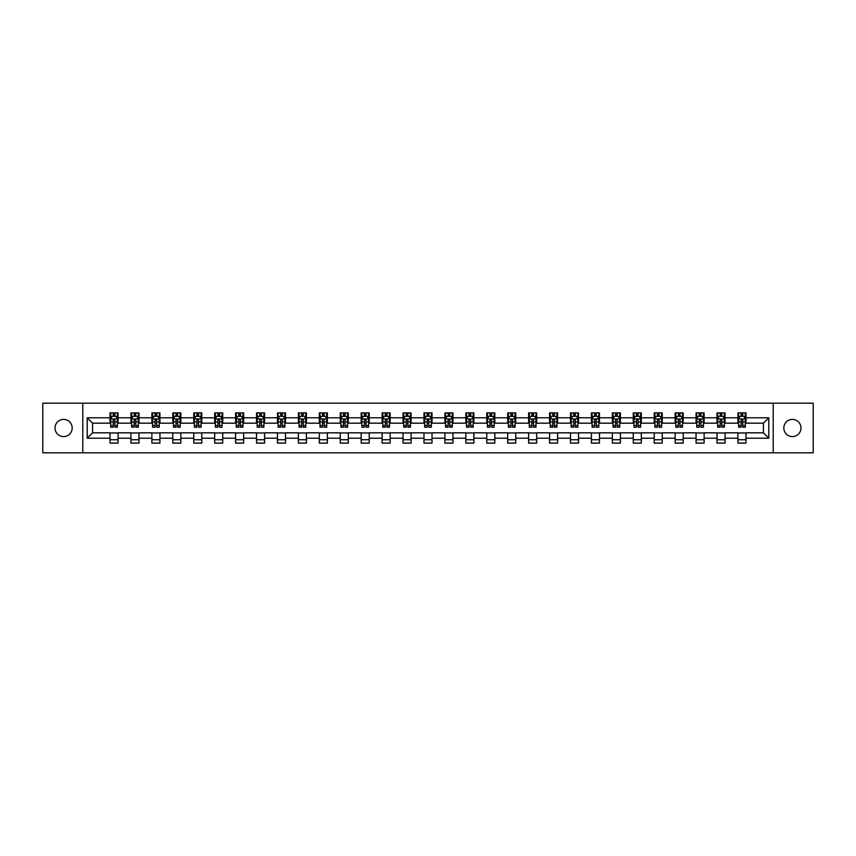 <?xml version="1.0" encoding="UTF-8"?>
<svg xmlns="http://www.w3.org/2000/svg" width="856" height="856" viewBox="0 0 856 856"><rect width="100%" height="100%" fill="white"/><g stroke="black" fill="none" stroke-linecap="round" stroke-linejoin="round"><path stroke-width="1.28" d="M792.399 419.408A8.592 8.592 0 0 0 783.818 428A8.592 8.592 0 0 0 792.399 436.592A8.592 8.592 0 0 0 800.991 428A8.592 8.592 0 0 0 792.399 419.408M63.601 419.408A8.592 8.592 0 0 0 55.009 428A8.592 8.592 0 0 0 63.601 436.592A8.592 8.592 0 0 0 72.182 428A8.592 8.592 0 0 0 63.601 419.408M773.214 452.824L813.2 452.824L813.2 403.176L773.214 403.176L773.214 452.824L82.786 452.824L82.786 403.176L42.8 403.176L42.8 452.824L82.786 452.824M773.214 403.176L82.786 403.176M745.983 417.803L745.983 412.902L737.936 412.902L737.936 417.803L725.053 417.803L725.053 412.902L716.996 412.902L716.996 417.803L704.124 417.803L704.124 412.902L696.067 412.902L696.067 417.803L683.195 417.803L683.195 412.902L675.138 412.902L675.138 417.803L662.255 417.803L662.255 412.902L654.209 412.902L654.209 417.803L641.326 417.803L641.326 412.902L633.28 412.902L633.28 417.803L620.397 417.803L620.397 412.902L612.35 412.902L612.35 417.803L599.468 417.803L599.468 412.902L591.421 412.902L591.421 417.803L578.538 417.803L578.538 412.902L570.492 412.902L570.492 417.803L557.609 417.803L557.609 412.902L549.563 412.902L549.563 417.803L536.68 417.803L536.68 412.902L528.623 412.902L528.623 417.803L515.751 417.803L515.751 412.902L507.694 412.902L507.694 417.803L494.822 417.803L494.822 412.902L486.764 412.902L486.764 417.803L473.882 417.803L473.882 412.902L465.835 412.902L465.835 417.803L452.952 417.803L452.952 412.902L444.906 412.902L444.906 417.803L432.023 417.803L432.023 412.902L423.977 412.902L423.977 417.803L411.094 417.803L411.094 412.902L403.048 412.902L403.048 417.803L390.165 417.803L390.165 412.902L382.118 412.902L382.118 417.803L369.236 417.803L369.236 412.902L361.179 412.902L361.179 417.803L348.306 417.803L348.306 412.902L340.249 412.902L340.249 417.803L327.377 417.803L327.377 412.902L319.32 412.902L319.32 417.803L306.437 417.803L306.437 412.902L298.391 412.902L298.391 417.803L285.508 417.803L285.508 412.902L277.462 412.902L277.462 417.803L264.579 417.803L264.579 412.902L256.533 412.902L256.533 417.803L243.65 417.803L243.65 412.902L235.603 412.902L235.603 417.803L222.721 417.803L222.721 412.902L214.674 412.902L214.674 417.803L201.791 417.803L201.791 412.902L193.745 412.902L193.745 417.803L180.862 417.803L180.862 412.902L172.805 412.902L172.805 417.803L159.933 417.803L159.933 412.902L151.876 412.902L151.876 417.803L139.004 417.803L139.004 412.902L130.947 412.902L130.947 417.803L118.064 417.803L118.064 412.902L110.017 412.902L110.017 417.803L87.205 417.803L87.205 438.197L92.576 432.826L110.017 432.826L110.017 443.098L118.064 443.098L118.064 432.826L130.947 432.826L130.947 443.098L139.004 443.098L139.004 432.826L151.876 432.826L151.876 443.098L159.933 443.098L159.933 432.826L172.805 432.826L172.805 443.098L180.862 443.098L180.862 432.826L193.745 432.826L193.745 443.098L201.791 443.098L201.791 432.826L214.674 432.826L214.674 443.098L222.721 443.098L222.721 432.826L235.603 432.826L235.603 443.098L243.65 443.098L243.65 432.826L256.533 432.826L256.533 443.098L264.579 443.098L264.579 432.826L277.462 432.826L277.462 443.098L285.508 443.098L285.508 432.826L298.391 432.826L298.391 443.098L306.437 443.098L306.437 432.826L319.32 432.826L319.32 443.098L327.377 443.098L327.377 432.826L340.249 432.826L340.249 443.098L348.306 443.098L348.306 432.826L361.179 432.826L361.179 443.098L369.236 443.098L369.236 432.826L382.118 432.826L382.118 443.098L390.165 443.098L390.165 432.826L403.048 432.826L403.048 443.098L411.094 443.098L411.094 432.826L423.977 432.826L423.977 443.098L432.023 443.098L432.023 432.826L444.906 432.826L444.906 443.098L452.952 443.098L452.952 432.826L465.835 432.826L465.835 443.098L473.882 443.098L473.882 432.826L486.764 432.826L486.764 443.098L494.822 443.098L494.822 432.826L507.694 432.826L507.694 443.098L515.751 443.098L515.751 432.826L528.623 432.826L528.623 443.098L536.68 443.098L536.68 432.826L549.563 432.826L549.563 443.098L557.609 443.098L557.609 432.826L570.492 432.826L570.492 443.098L578.538 443.098L578.538 432.826L591.421 432.826L591.421 443.098L599.468 443.098L599.468 432.826L612.35 432.826L612.35 443.098L620.397 443.098L620.397 432.826L633.28 432.826L633.28 443.098L641.326 443.098L641.326 432.826L654.209 432.826L654.209 443.098L662.255 443.098L662.255 432.826L675.138 432.826L675.138 443.098L683.195 443.098L683.195 432.826L696.067 432.826L696.067 443.098L704.124 443.098L704.124 432.826L716.996 432.826L716.996 443.098L725.053 443.098L725.053 432.826L737.936 432.826L737.936 443.098L745.983 443.098L745.983 432.826L763.424 432.826L763.424 423.174L745.983 423.174L745.983 417.803L768.795 417.803L768.795 438.197L745.983 438.197M737.936 438.197L725.053 438.197M716.996 438.197L704.124 438.197M696.067 438.197L683.195 438.197M675.138 438.197L662.255 438.197M654.209 438.197L641.326 438.197M633.28 438.197L620.397 438.197M612.35 438.197L599.468 438.197M591.421 438.197L578.538 438.197M570.492 438.197L557.609 438.197M549.563 438.197L536.68 438.197M528.623 438.197L515.751 438.197M507.694 438.197L494.822 438.197M486.764 438.197L473.882 438.197M465.835 438.197L452.952 438.197M444.906 438.197L432.023 438.197M423.977 438.197L411.094 438.197M403.048 438.197L390.165 438.197M382.118 438.197L369.236 438.197M361.179 438.197L348.306 438.197M340.249 438.197L327.377 438.197M319.32 438.197L306.437 438.197M298.391 438.197L285.508 438.197M277.462 438.197L264.579 438.197M256.533 438.197L243.65 438.197M235.603 438.197L222.721 438.197M214.674 438.197L201.791 438.197M193.745 438.197L180.862 438.197M172.805 438.197L159.933 438.197M151.876 438.197L139.004 438.197M130.947 438.197L118.064 438.197M110.017 438.197L87.205 438.197M737.936 417.803L737.936 423.174L725.053 423.174L725.053 417.803M716.996 417.803L716.996 423.174L704.124 423.174L704.124 417.803M696.067 417.803L696.067 423.174L683.195 423.174L683.195 417.803M675.138 417.803L675.138 423.174L662.255 423.174L662.255 417.803M654.209 417.803L654.209 423.174L641.326 423.174L641.326 417.803M633.28 417.803L633.28 423.174L620.397 423.174L620.397 417.803M612.35 417.803L612.35 423.174L599.468 423.174L599.468 417.803M591.421 417.803L591.421 423.174L578.538 423.174L578.538 417.803M570.492 417.803L570.492 423.174L557.609 423.174L557.609 417.803M549.563 417.803L549.563 423.174L536.68 423.174L536.68 417.803M528.623 417.803L528.623 423.174L515.751 423.174L515.751 417.803M507.694 417.803L507.694 423.174L494.822 423.174L494.822 417.803M486.764 417.803L486.764 423.174L473.882 423.174L473.882 417.803M465.835 417.803L465.835 423.174L452.952 423.174L452.952 417.803M444.906 417.803L444.906 423.174L432.023 423.174L432.023 417.803M423.977 417.803L423.977 423.174L411.094 423.174L411.094 417.803M403.048 417.803L403.048 423.174L390.165 423.174L390.165 417.803M382.118 417.803L382.118 423.174L369.236 423.174L369.236 417.803M361.179 417.803L361.179 423.174L348.306 423.174L348.306 417.803M340.249 417.803L340.249 423.174L327.377 423.174L327.377 417.803M319.32 417.803L319.32 423.174L306.437 423.174L306.437 417.803M298.391 417.803L298.391 423.174L285.508 423.174L285.508 417.803M277.462 417.803L277.462 423.174L264.579 423.174L264.579 417.803M256.533 417.803L256.533 423.174L243.65 423.174L243.65 417.803M235.603 417.803L235.603 423.174L222.721 423.174L222.721 417.803M214.674 417.803L214.674 423.174L201.791 423.174L201.791 417.803M193.745 417.803L193.745 423.174L180.862 423.174L180.862 417.803M172.805 417.803L172.805 423.174L159.933 423.174L159.933 417.803M151.876 417.803L151.876 423.174L139.004 423.174L139.004 417.803M130.947 417.803L130.947 423.174L118.064 423.174L118.064 417.803M110.017 417.803L110.017 423.174L92.576 423.174L87.205 417.803M92.576 423.174L92.576 432.826M768.795 438.197L763.424 432.826M763.424 423.174L768.795 417.803M110.017 416.262L110.692 416.262M113.238 416.262L114.854 416.262M117.4 416.262L118.064 416.262M110.017 423.035L110.692 423.035M113.238 423.035L114.854 423.035M117.4 423.035L118.064 423.035M110.017 432.965L118.064 432.965M110.017 439.738L118.064 439.738M130.947 432.965L139.004 432.965M130.947 439.738L139.004 439.738M130.947 416.262L131.621 416.262M134.167 416.262L135.783 416.262M138.33 416.262L139.004 416.262M130.947 423.035L131.621 423.035M134.167 423.035L135.783 423.035M138.33 423.035L139.004 423.035M151.876 432.965L159.933 432.965M151.876 439.738L159.933 439.738M151.876 416.262L152.55 416.262M155.096 416.262L156.712 416.262M159.259 416.262L159.933 416.262M151.876 423.035L152.55 423.035M155.096 423.035L156.712 423.035M159.259 423.035L159.933 423.035M172.805 432.965L180.862 432.965M172.805 439.738L180.862 439.738M172.805 416.262L173.479 416.262M176.026 416.262L177.641 416.262M180.188 416.262L180.862 416.262M172.805 423.035L173.479 423.035M176.026 423.035L177.641 423.035M180.188 423.035L180.862 423.035M193.745 432.965L201.791 432.965M193.745 439.738L201.791 439.738M193.745 416.262L194.408 416.262M196.966 416.262L198.571 416.262M201.117 416.262L201.791 416.262M193.745 423.035L194.408 423.035M196.966 423.035L198.571 423.035M201.117 423.035L201.791 423.035M214.674 432.965L222.721 432.965M214.674 439.738L222.721 439.738M214.674 416.262L215.338 416.262M217.895 416.262L219.5 416.262M222.046 416.262L222.721 416.262M214.674 423.035L215.338 423.035M217.895 423.035L219.5 423.035M222.046 423.035L222.721 423.035M235.603 432.965L243.65 432.965M235.603 439.738L243.65 439.738M235.603 416.262L236.277 416.262M238.824 416.262L240.429 416.262M242.976 416.262L243.65 416.262M235.603 423.035L236.277 423.035M238.824 423.035L240.429 423.035M242.976 423.035L243.65 423.035M256.533 432.965L264.579 432.965M256.533 439.738L264.579 439.738M256.533 416.262L257.207 416.262M259.753 416.262L261.358 416.262M263.916 416.262L264.579 416.262M256.533 423.035L257.207 423.035M259.753 423.035L261.358 423.035M263.916 423.035L264.579 423.035M277.462 432.965L285.508 432.965M277.462 439.738L285.508 439.738M277.462 416.262L278.136 416.262M280.682 416.262L282.287 416.262M284.845 416.262L285.508 416.262M277.462 423.035L278.136 423.035M280.682 423.035L282.287 423.035M284.845 423.035L285.508 423.035M298.391 432.965L306.437 432.965M298.391 439.738L306.437 439.738M298.391 416.262L299.065 416.262M301.612 416.262L303.227 416.262M305.774 416.262L306.437 416.262M298.391 423.035L299.065 423.035M301.612 423.035L303.227 423.035M305.774 423.035L306.437 423.035M319.32 432.965L327.377 432.965M319.32 439.738L327.377 439.738M319.32 416.262L319.994 416.262M322.541 416.262L324.156 416.262M326.703 416.262L327.377 416.262M319.32 423.035L319.994 423.035M322.541 423.035L324.156 423.035M326.703 423.035L327.377 423.035M340.249 432.965L348.306 432.965M340.249 439.738L348.306 439.738M340.249 416.262L340.923 416.262M343.47 416.262L345.086 416.262M347.632 416.262L348.306 416.262M340.249 423.035L340.923 423.035M343.47 423.035L345.086 423.035M347.632 423.035L348.306 423.035M361.179 432.965L369.236 432.965M361.179 439.738L369.236 439.738M361.179 416.262L361.853 416.262M364.399 416.262L366.015 416.262M368.562 416.262L369.236 416.262M361.179 423.035L361.853 423.035M364.399 423.035L366.015 423.035M368.562 423.035L369.236 423.035M382.118 432.965L390.165 432.965M382.118 439.738L390.165 439.738M382.118 416.262L382.782 416.262M385.339 416.262L386.944 416.262M389.491 416.262L390.165 416.262M382.118 423.035L382.782 423.035M385.339 423.035L386.944 423.035M389.491 423.035L390.165 423.035M403.048 432.965L411.094 432.965M403.048 439.738L411.094 439.738M403.048 416.262L403.711 416.262M406.268 416.262L407.873 416.262M410.42 416.262L411.094 416.262M403.048 423.035L403.711 423.035M406.268 423.035L407.873 423.035M410.42 423.035L411.094 423.035M423.977 432.965L432.023 432.965M423.977 439.738L432.023 439.738M423.977 416.262L424.651 416.262M427.198 416.262L428.803 416.262M431.349 416.262L432.023 416.262M423.977 423.035L424.651 423.035M427.198 423.035L428.803 423.035M431.349 423.035L432.023 423.035M444.906 432.965L452.952 432.965M444.906 439.738L452.952 439.738M444.906 416.262L445.58 416.262M448.127 416.262L449.732 416.262M452.289 416.262L452.952 416.262M444.906 423.035L445.58 423.035M448.127 423.035L449.732 423.035M452.289 423.035L452.952 423.035M465.835 432.965L473.882 432.965M465.835 439.738L473.882 439.738M465.835 416.262L466.509 416.262M469.056 416.262L470.661 416.262M473.218 416.262L473.882 416.262M465.835 423.035L466.509 423.035M469.056 423.035L470.661 423.035M473.218 423.035L473.882 423.035M486.764 432.965L494.822 432.965M486.764 439.738L494.822 439.738M486.764 416.262L487.439 416.262M489.985 416.262L491.601 416.262M494.147 416.262L494.822 416.262M486.764 423.035L487.439 423.035M489.985 423.035L491.601 423.035M494.147 423.035L494.822 423.035M507.694 432.965L515.751 432.965M507.694 439.738L515.751 439.738M507.694 416.262L508.368 416.262M510.914 416.262L512.53 416.262M515.077 416.262L515.751 416.262M507.694 423.035L508.368 423.035M510.914 423.035L512.53 423.035M515.077 423.035L515.751 423.035M528.623 432.965L536.68 432.965M528.623 439.738L536.68 439.738M528.623 416.262L529.297 416.262M531.844 416.262L533.459 416.262M536.006 416.262L536.68 416.262M528.623 423.035L529.297 423.035M531.844 423.035L533.459 423.035M536.006 423.035L536.68 423.035M549.563 432.965L557.609 432.965M549.563 439.738L557.609 439.738M549.563 416.262L550.226 416.262M552.773 416.262L554.388 416.262M556.935 416.262L557.609 416.262M549.563 423.035L550.226 423.035M552.773 423.035L554.388 423.035M556.935 423.035L557.609 423.035M570.492 432.965L578.538 432.965M570.492 439.738L578.538 439.738M570.492 416.262L571.155 416.262M573.713 416.262L575.318 416.262M577.864 416.262L578.538 416.262M570.492 423.035L571.155 423.035M573.713 423.035L575.318 423.035M577.864 423.035L578.538 423.035M591.421 432.965L599.468 432.965M591.421 439.738L599.468 439.738M591.421 416.262L592.085 416.262M594.642 416.262L596.247 416.262M598.793 416.262L599.468 416.262M591.421 423.035L592.085 423.035M594.642 423.035L596.247 423.035M598.793 423.035L599.468 423.035M612.35 432.965L620.397 432.965M612.35 439.738L620.397 439.738M612.35 416.262L613.024 416.262M615.571 416.262L617.176 416.262M619.723 416.262L620.397 416.262M612.35 423.035L613.024 423.035M615.571 423.035L617.176 423.035M619.723 423.035L620.397 423.035M633.28 432.965L641.326 432.965M633.28 439.738L641.326 439.738M633.28 416.262L633.954 416.262M636.5 416.262L638.105 416.262M640.663 416.262L641.326 416.262M633.28 423.035L633.954 423.035M636.5 423.035L638.105 423.035M640.663 423.035L641.326 423.035M654.209 432.965L662.255 432.965M654.209 439.738L662.255 439.738M654.209 416.262L654.883 416.262M657.429 416.262L659.034 416.262M661.592 416.262L662.255 416.262M654.209 423.035L654.883 423.035M657.429 423.035L659.034 423.035M661.592 423.035L662.255 423.035M675.138 432.965L683.195 432.965M675.138 439.738L683.195 439.738M675.138 416.262L675.812 416.262M678.359 416.262L679.974 416.262M682.521 416.262L683.195 416.262M675.138 423.035L675.812 423.035M678.359 423.035L679.974 423.035M682.521 423.035L683.195 423.035M696.067 432.965L704.124 432.965M696.067 439.738L704.124 439.738M696.067 416.262L696.741 416.262M699.288 416.262L700.904 416.262M703.45 416.262L704.124 416.262M696.067 423.035L696.741 423.035M699.288 423.035L700.904 423.035M703.45 423.035L704.124 423.035M716.996 432.965L725.053 432.965M716.996 439.738L725.053 439.738M716.996 416.262L717.67 416.262M720.217 416.262L721.833 416.262M724.379 416.262L725.053 416.262M716.996 423.035L717.67 423.035M720.217 423.035L721.833 423.035M724.379 423.035L725.053 423.035M737.936 432.965L745.983 432.965M737.936 439.738L745.983 439.738M737.936 416.262L738.6 416.262M741.146 416.262L742.762 416.262M745.308 416.262L745.983 416.262M737.936 423.035L738.6 423.035M741.146 423.035L742.762 423.035M745.308 423.035L745.983 423.035M114.854 414.646L113.238 414.646M117.4 425.518L114.854 425.518L114.854 427.198L117.4 427.198L117.4 419.012L116.052 416.326L112.029 416.326L110.692 419.012L110.692 427.198L113.238 427.198L113.238 425.518L110.692 425.518M110.692 419.012L110.692 412.902M117.4 419.012L117.4 412.902M113.238 416.326L113.238 412.902M114.854 412.902L114.854 416.326M114.854 425.518L114.854 420.018L113.238 420.018L113.238 425.518M135.783 414.646L134.167 414.646M138.33 425.518L135.783 425.518L135.783 427.198L138.33 427.198L138.33 419.012L136.992 416.326L132.958 416.326L131.621 419.012L131.621 427.198L134.167 427.198L134.167 425.518L131.621 425.518M131.621 419.012L131.621 412.902M138.33 419.012L138.33 412.902M134.167 416.326L134.167 412.902M135.783 412.902L135.783 416.326M135.783 425.518L135.783 420.018L134.167 420.018L134.167 425.518M156.712 414.646L155.096 414.646M159.259 425.518L156.712 425.518L156.712 427.198L159.259 427.198L159.259 419.012L157.921 416.326L153.887 416.326L152.55 419.012L152.55 427.198L155.096 427.198L155.096 425.518L152.55 425.518M152.55 419.012L152.55 412.902M159.259 419.012L159.259 412.902M155.096 416.326L155.096 412.902M156.712 412.902L156.712 416.326M156.712 425.518L156.712 420.018L155.096 420.018L155.096 425.518M177.641 414.646L176.026 414.646M180.188 425.518L177.641 425.518L177.641 427.198L180.188 427.198L180.188 419.012L178.851 416.326L174.827 416.326L173.479 419.012L173.479 427.198L176.026 427.198L176.026 425.518L173.479 425.518M173.479 419.012L173.479 412.902M180.188 419.012L180.188 412.902M176.026 416.326L176.026 412.902M177.641 412.902L177.641 416.326M177.641 425.518L177.641 420.018L176.026 420.018L176.026 425.518M198.571 414.646L196.966 414.646M201.117 425.518L198.571 425.518L198.571 427.198L201.117 427.198L201.117 419.012L199.78 416.326L195.756 416.326L194.408 419.012L194.408 427.198L196.966 427.198L196.966 425.518L194.408 425.518M194.408 419.012L194.408 412.902M201.117 419.012L201.117 412.902M196.966 416.326L196.966 412.902M198.571 412.902L198.571 416.326M198.571 425.518L198.571 420.018L196.966 420.018L196.966 425.518M219.5 414.646L217.895 414.646M222.046 425.518L219.5 425.518L219.5 427.198L222.046 427.198L222.046 419.012L220.709 416.326L216.686 416.326L215.338 419.012L215.338 427.198L217.895 427.198L217.895 425.518L215.338 425.518M215.338 419.012L215.338 412.902M222.046 419.012L222.046 412.902M217.895 416.326L217.895 412.902M219.5 412.902L219.5 416.326M219.5 425.518L219.5 420.018L217.895 420.018L217.895 425.518M240.429 414.646L238.824 414.646M242.976 425.518L240.429 425.518L240.429 427.198L242.976 427.198L242.976 419.012L241.638 416.326L237.615 416.326L236.277 419.012L236.277 427.198L238.824 427.198L238.824 425.518L236.277 425.518M236.277 419.012L236.277 412.902M242.976 419.012L242.976 412.902M238.824 416.326L238.824 412.902M240.429 412.902L240.429 416.326M240.429 425.518L240.429 420.018L238.824 420.018L238.824 425.518M261.358 414.646L259.753 414.646M263.916 425.518L261.358 425.518L261.358 427.198L263.916 427.198L263.916 419.012L262.567 416.326L258.544 416.326L257.207 419.012L257.207 427.198L259.753 427.198L259.753 425.518L257.207 425.518M257.207 419.012L257.207 412.902M263.916 419.012L263.916 412.902M259.753 416.326L259.753 412.902M261.358 412.902L261.358 416.326M261.358 425.518L261.358 420.018L259.753 420.018L259.753 425.518M282.287 414.646L280.682 414.646M284.845 425.518L282.287 425.518L282.287 427.198L284.845 427.198L284.845 419.012L283.497 416.326L279.473 416.326L278.136 419.012L278.136 427.198L280.682 427.198L280.682 425.518L278.136 425.518M278.136 419.012L278.136 412.902M284.845 419.012L284.845 412.902M280.682 416.326L280.682 412.902M282.287 412.902L282.287 416.326M282.287 425.518L282.287 420.018L280.682 420.018L280.682 425.518M303.227 414.646L301.612 414.646M305.774 425.518L303.227 425.518L303.227 427.198L305.774 427.198L305.774 419.012L304.426 416.326L300.403 416.326L299.065 419.012L299.065 427.198L301.612 427.198L301.612 425.518L299.065 425.518M299.065 419.012L299.065 412.902M305.774 419.012L305.774 412.902M301.612 416.326L301.612 412.902M303.227 412.902L303.227 416.326M303.227 425.518L303.227 420.018L301.612 420.018L301.612 425.518M324.156 414.646L322.541 414.646M326.703 425.518L324.156 425.518L324.156 427.198L326.703 427.198L326.703 419.012L325.366 416.326L321.332 416.326L319.994 419.012L319.994 427.198L322.541 427.198L322.541 425.518L319.994 425.518M319.994 419.012L319.994 412.902M326.703 419.012L326.703 412.902M322.541 416.326L322.541 412.902M324.156 412.902L324.156 416.326M324.156 425.518L324.156 420.018L322.541 420.018L322.541 425.518M345.086 414.646L343.47 414.646M347.632 425.518L345.086 425.518L345.086 427.198L347.632 427.198L347.632 419.012L346.295 416.326L342.261 416.326L340.923 419.012L340.923 427.198L343.47 427.198L343.47 425.518L340.923 425.518M340.923 419.012L340.923 412.902M347.632 419.012L347.632 412.902M343.47 416.326L343.47 412.902M345.086 412.902L345.086 416.326M345.086 425.518L345.086 420.018L343.47 420.018L343.47 425.518M366.015 414.646L364.399 414.646M368.562 425.518L366.015 425.518L366.015 427.198L368.562 427.198L368.562 419.012L367.224 416.326L363.201 416.326L361.853 419.012L361.853 427.198L364.399 427.198L364.399 425.518L361.853 425.518M361.853 419.012L361.853 412.902M368.562 419.012L368.562 412.902M364.399 416.326L364.399 412.902M366.015 412.902L366.015 416.326M366.015 425.518L366.015 420.018L364.399 420.018L364.399 425.518M386.944 414.646L385.339 414.646M389.491 425.518L386.944 425.518L386.944 427.198L389.491 427.198L389.491 419.012L388.153 416.326L384.13 416.326L382.782 419.012L382.782 427.198L385.339 427.198L385.339 425.518L382.782 425.518M382.782 419.012L382.782 412.902M389.491 419.012L389.491 412.902M385.339 416.326L385.339 412.902M386.944 412.902L386.944 416.326M386.944 425.518L386.944 420.018L385.339 420.018L385.339 425.518M407.873 414.646L406.268 414.646M410.42 425.518L407.873 425.518L407.873 427.198L410.42 427.198L410.42 419.012L409.082 416.326L405.059 416.326L403.711 419.012L403.711 427.198L406.268 427.198L406.268 425.518L403.711 425.518M403.711 419.012L403.711 412.902M410.42 419.012L410.42 412.902M406.268 416.326L406.268 412.902M407.873 412.902L407.873 416.326M407.873 425.518L407.873 420.018L406.268 420.018L406.268 425.518M428.803 414.646L427.198 414.646M431.349 425.518L428.803 425.518L428.803 427.198L431.349 427.198L431.349 419.012L430.012 416.326L425.988 416.326L424.651 419.012L424.651 427.198L427.198 427.198L427.198 425.518L424.651 425.518M424.651 419.012L424.651 412.902M431.349 419.012L431.349 412.902M427.198 416.326L427.198 412.902M428.803 412.902L428.803 416.326M428.803 425.518L428.803 420.018L427.198 420.018L427.198 425.518M449.732 414.646L448.127 414.646M452.289 425.518L449.732 425.518L449.732 427.198L452.289 427.198L452.289 419.012L450.941 416.326L446.918 416.326L445.58 419.012L445.58 427.198L448.127 427.198L448.127 425.518L445.58 425.518M445.58 419.012L445.58 412.902M452.289 419.012L452.289 412.902M448.127 416.326L448.127 412.902M449.732 412.902L449.732 416.326M449.732 425.518L449.732 420.018L448.127 420.018L448.127 425.518M470.661 414.646L469.056 414.646M473.218 425.518L470.661 425.518L470.661 427.198L473.218 427.198L473.218 419.012L471.87 416.326L467.847 416.326L466.509 419.012L466.509 427.198L469.056 427.198L469.056 425.518L466.509 425.518M466.509 419.012L466.509 412.902M473.218 419.012L473.218 412.902M469.056 416.326L469.056 412.902M470.661 412.902L470.661 416.326M470.661 425.518L470.661 420.018L469.056 420.018L469.056 425.518M491.601 414.646L489.985 414.646M494.147 425.518L491.601 425.518L491.601 427.198L494.147 427.198L494.147 419.012L492.799 416.326L488.776 416.326L487.439 419.012L487.439 427.198L489.985 427.198L489.985 425.518L487.439 425.518M487.439 419.012L487.439 412.902M494.147 419.012L494.147 412.902M489.985 416.326L489.985 412.902M491.601 412.902L491.601 416.326M491.601 425.518L491.601 420.018L489.985 420.018L489.985 425.518M512.53 414.646L510.914 414.646M515.077 425.518L512.53 425.518L512.53 427.198L515.077 427.198L515.077 419.012L513.739 416.326L509.705 416.326L508.368 419.012L508.368 427.198L510.914 427.198L510.914 425.518L508.368 425.518M508.368 419.012L508.368 412.902M515.077 419.012L515.077 412.902M510.914 416.326L510.914 412.902M512.53 412.902L512.53 416.326M512.53 425.518L512.53 420.018L510.914 420.018L510.914 425.518M533.459 414.646L531.844 414.646M536.006 425.518L533.459 425.518L533.459 427.198L536.006 427.198L536.006 419.012L534.668 416.326L530.634 416.326L529.297 419.012L529.297 427.198L531.844 427.198L531.844 425.518L529.297 425.518M529.297 419.012L529.297 412.902M536.006 419.012L536.006 412.902M531.844 416.326L531.844 412.902M533.459 412.902L533.459 416.326M533.459 425.518L533.459 420.018L531.844 420.018L531.844 425.518M554.388 414.646L552.773 414.646M556.935 425.518L554.388 425.518L554.388 427.198L556.935 427.198L556.935 419.012L555.598 416.326L551.574 416.326L550.226 419.012L550.226 427.198L552.773 427.198L552.773 425.518L550.226 425.518M550.226 419.012L550.226 412.902M556.935 419.012L556.935 412.902M552.773 416.326L552.773 412.902M554.388 412.902L554.388 416.326M554.388 425.518L554.388 420.018L552.773 420.018L552.773 425.518M575.318 414.646L573.713 414.646M577.864 425.518L575.318 425.518L575.318 427.198L577.864 427.198L577.864 419.012L576.527 416.326L572.504 416.326L571.155 419.012L571.155 427.198L573.713 427.198L573.713 425.518L571.155 425.518M571.155 419.012L571.155 412.902M577.864 419.012L577.864 412.902M573.713 416.326L573.713 412.902M575.318 412.902L575.318 416.326M575.318 425.518L575.318 420.018L573.713 420.018L573.713 425.518M596.247 414.646L594.642 414.646M598.793 425.518L596.247 425.518L596.247 427.198L598.793 427.198L598.793 419.012L597.456 416.326L593.433 416.326L592.085 419.012L592.085 427.198L594.642 427.198L594.642 425.518L592.085 425.518M592.085 419.012L592.085 412.902M598.793 419.012L598.793 412.902M594.642 416.326L594.642 412.902M596.247 412.902L596.247 416.326M596.247 425.518L596.247 420.018L594.642 420.018L594.642 425.518M617.176 414.646L615.571 414.646M619.723 425.518L617.176 425.518L617.176 427.198L619.723 427.198L619.723 419.012L618.385 416.326L614.362 416.326L613.024 419.012L613.024 427.198L615.571 427.198L615.571 425.518L613.024 425.518M613.024 419.012L613.024 412.902M619.723 419.012L619.723 412.902M615.571 416.326L615.571 412.902M617.176 412.902L617.176 416.326M617.176 425.518L617.176 420.018L615.571 420.018L615.571 425.518M638.105 414.646L636.5 414.646M640.663 425.518L638.105 425.518L638.105 427.198L640.663 427.198L640.663 419.012L639.314 416.326L635.291 416.326L633.954 419.012L633.954 427.198L636.5 427.198L636.5 425.518L633.954 425.518M633.954 419.012L633.954 412.902M640.663 419.012L640.663 412.902M636.5 416.326L636.5 412.902M638.105 412.902L638.105 416.326M638.105 425.518L638.105 420.018L636.5 420.018L636.5 425.518M659.034 414.646L657.429 414.646M661.592 425.518L659.034 425.518L659.034 427.198L661.592 427.198L661.592 419.012L660.244 416.326L656.22 416.326L654.883 419.012L654.883 427.198L657.429 427.198L657.429 425.518L654.883 425.518M654.883 419.012L654.883 412.902M661.592 419.012L661.592 412.902M657.429 416.326L657.429 412.902M659.034 412.902L659.034 416.326M659.034 425.518L659.034 420.018L657.429 420.018L657.429 425.518M679.974 414.646L678.359 414.646M682.521 425.518L679.974 425.518L679.974 427.198L682.521 427.198L682.521 419.012L681.173 416.326L677.15 416.326L675.812 419.012L675.812 427.198L678.359 427.198L678.359 425.518L675.812 425.518M675.812 419.012L675.812 412.902M682.521 419.012L682.521 412.902M678.359 416.326L678.359 412.902M679.974 412.902L679.974 416.326M679.974 425.518L679.974 420.018L678.359 420.018L678.359 425.518M700.904 414.646L699.288 414.646M703.45 425.518L700.904 425.518L700.904 427.198L703.45 427.198L703.45 419.012L702.113 416.326L698.079 416.326L696.741 419.012L696.741 427.198L699.288 427.198L699.288 425.518L696.741 425.518M696.741 419.012L696.741 412.902M703.45 419.012L703.45 412.902M699.288 416.326L699.288 412.902M700.904 412.902L700.904 416.326M700.904 425.518L700.904 420.018L699.288 420.018L699.288 425.518M721.833 414.646L720.217 414.646M724.379 425.518L721.833 425.518L721.833 427.198L724.379 427.198L724.379 419.012L723.042 416.326L719.008 416.326L717.67 419.012L717.67 427.198L720.217 427.198L720.217 425.518L717.67 425.518M717.67 419.012L717.67 412.902M724.379 419.012L724.379 412.902M720.217 416.326L720.217 412.902M721.833 412.902L721.833 416.326M721.833 425.518L721.833 420.018L720.217 420.018L720.217 425.518M742.762 414.646L741.146 414.646M745.308 425.518L742.762 425.518L742.762 427.198L745.308 427.198L745.308 419.012L743.971 416.326L739.948 416.326L738.6 419.012L738.6 427.198L741.146 427.198L741.146 425.518L738.6 425.518M738.6 419.012L738.6 412.902M745.308 419.012L745.308 412.902M741.146 416.326L741.146 412.902M742.762 412.902L742.762 416.326M742.762 425.518L742.762 420.018L741.146 420.018L741.146 425.518M117.368 418.948L110.724 418.948M110.692 416.487L111.954 416.487M116.138 416.487L117.4 416.487M113.238 421.912L110.692 421.912M117.4 421.912L114.854 421.912M114.854 415.502L113.238 415.502M138.298 418.948L131.653 418.948M131.621 416.487L132.883 416.487M137.067 416.487L138.33 416.487M134.167 421.912L131.621 421.912M138.33 421.912L135.783 421.912M135.783 415.502L134.167 415.502M159.227 418.948L152.582 418.948M152.55 416.487L153.812 416.487M157.996 416.487L159.259 416.487M155.096 421.912L152.55 421.912M159.259 421.912L156.712 421.912M156.712 415.502L155.096 415.502M180.156 418.948L173.511 418.948M173.479 416.487L174.742 416.487M178.925 416.487L180.188 416.487M176.026 421.912L173.479 421.912M180.188 421.912L177.641 421.912M177.641 415.502L176.026 415.502M201.085 418.948L194.44 418.948M194.408 416.487L195.671 416.487M199.855 416.487L201.117 416.487M196.966 421.912L194.408 421.912M201.117 421.912L198.571 421.912M198.571 415.502L196.966 415.502M222.014 418.948L215.38 418.948M215.338 416.487L216.6 416.487M220.784 416.487L222.046 416.487M217.895 421.912L215.338 421.912M222.046 421.912L219.5 421.912M219.5 415.502L217.895 415.502M242.944 418.948L236.31 418.948M236.277 416.487L237.529 416.487M241.724 416.487L242.976 416.487M238.824 421.912L236.277 421.912M242.976 421.912L240.429 421.912M240.429 415.502L238.824 415.502M263.873 418.948L257.239 418.948M257.207 416.487L258.459 416.487M262.653 416.487L263.916 416.487M259.753 421.912L257.207 421.912M263.916 421.912L261.358 421.912M261.358 415.502L259.753 415.502M284.813 418.948L278.168 418.948M278.136 416.487L279.398 416.487M283.582 416.487L284.845 416.487M280.682 421.912L278.136 421.912M284.845 421.912L282.287 421.912M282.287 415.502L280.682 415.502M305.742 418.948L299.097 418.948M299.065 416.487L300.328 416.487M304.511 416.487L305.774 416.487M301.612 421.912L299.065 421.912M305.774 421.912L303.227 421.912M303.227 415.502L301.612 415.502M326.671 418.948L320.026 418.948M319.994 416.487L321.257 416.487M325.44 416.487L326.703 416.487M322.541 421.912L319.994 421.912M326.703 421.912L324.156 421.912M324.156 415.502L322.541 415.502M347.6 418.948L340.955 418.948M340.923 416.487L342.186 416.487M346.37 416.487L347.632 416.487M343.47 421.912L340.923 421.912M347.632 421.912L345.086 421.912M345.086 415.502L343.47 415.502M368.529 418.948L361.885 418.948M361.853 416.487L363.115 416.487M367.299 416.487L368.562 416.487M364.399 421.912L361.853 421.912M368.562 421.912L366.015 421.912M366.015 415.502L364.399 415.502M389.459 418.948L382.814 418.948M382.782 416.487L384.044 416.487M388.228 416.487L389.491 416.487M385.339 421.912L382.782 421.912M389.491 421.912L386.944 421.912M386.944 415.502L385.339 415.502M410.388 418.948L403.754 418.948M403.711 416.487L404.974 416.487M409.157 416.487L410.42 416.487M406.268 421.912L403.711 421.912M410.42 421.912L407.873 421.912M407.873 415.502L406.268 415.502M431.317 418.948L424.683 418.948M424.651 416.487L425.903 416.487M430.097 416.487L431.349 416.487M427.198 421.912L424.651 421.912M431.349 421.912L428.803 421.912M428.803 415.502L427.198 415.502M452.246 418.948L445.612 418.948M445.58 416.487L446.843 416.487M451.026 416.487L452.289 416.487M448.127 421.912L445.58 421.912M452.289 421.912L449.732 421.912M449.732 415.502L448.127 415.502M473.186 418.948L466.541 418.948M466.509 416.487L467.772 416.487M471.956 416.487L473.218 416.487M469.056 421.912L466.509 421.912M473.218 421.912L470.661 421.912M470.661 415.502L469.056 415.502M494.115 418.948L487.471 418.948M487.439 416.487L488.701 416.487M492.885 416.487L494.147 416.487M489.985 421.912L487.439 421.912M494.147 421.912L491.601 421.912M491.601 415.502L489.985 415.502M515.045 418.948L508.4 418.948M508.368 416.487L509.63 416.487M513.814 416.487L515.077 416.487M510.914 421.912L508.368 421.912M515.077 421.912L512.53 421.912M512.53 415.502L510.914 415.502M535.974 418.948L529.329 418.948M529.297 416.487L530.56 416.487M534.743 416.487L536.006 416.487M531.844 421.912L529.297 421.912M536.006 421.912L533.459 421.912M533.459 415.502L531.844 415.502M556.903 418.948L550.258 418.948M550.226 416.487L551.489 416.487M555.672 416.487L556.935 416.487M552.773 421.912L550.226 421.912M556.935 421.912L554.388 421.912M554.388 415.502L552.773 415.502M577.832 418.948L571.187 418.948M571.155 416.487L572.418 416.487M576.602 416.487L577.864 416.487M573.713 421.912L571.155 421.912M577.864 421.912L575.318 421.912M575.318 415.502L573.713 415.502M598.761 418.948L592.127 418.948M592.085 416.487L593.347 416.487M597.542 416.487L598.793 416.487M594.642 421.912L592.085 421.912M598.793 421.912L596.247 421.912M596.247 415.502L594.642 415.502M619.691 418.948L613.057 418.948M613.024 416.487L614.276 416.487M618.471 416.487L619.723 416.487M615.571 421.912L613.024 421.912M619.723 421.912L617.176 421.912M617.176 415.502L615.571 415.502M640.62 418.948L633.986 418.948M633.954 416.487L635.216 416.487M639.4 416.487L640.663 416.487M636.5 421.912L633.954 421.912M640.663 421.912L638.105 421.912M638.105 415.502L636.5 415.502M661.56 418.948L654.915 418.948M654.883 416.487L656.145 416.487M660.329 416.487L661.592 416.487M657.429 421.912L654.883 421.912M661.592 421.912L659.034 421.912M659.034 415.502L657.429 415.502M682.489 418.948L675.844 418.948M675.812 416.487L677.075 416.487M681.258 416.487L682.521 416.487M678.359 421.912L675.812 421.912M682.521 421.912L679.974 421.912M679.974 415.502L678.359 415.502M703.418 418.948L696.773 418.948M696.741 416.487L698.004 416.487M702.188 416.487L703.45 416.487M699.288 421.912L696.741 421.912M703.45 421.912L700.904 421.912M700.904 415.502L699.288 415.502M724.347 418.948L717.702 418.948M717.67 416.487L718.933 416.487M723.117 416.487L724.379 416.487M720.217 421.912L717.67 421.912M724.379 421.912L721.833 421.912M721.833 415.502L720.217 415.502M745.276 418.948L738.632 418.948M738.6 416.487L739.862 416.487M744.046 416.487L745.308 416.487M741.146 421.912L738.6 421.912M745.308 421.912L742.762 421.912M742.762 415.502L741.146 415.502"/></g></svg>
